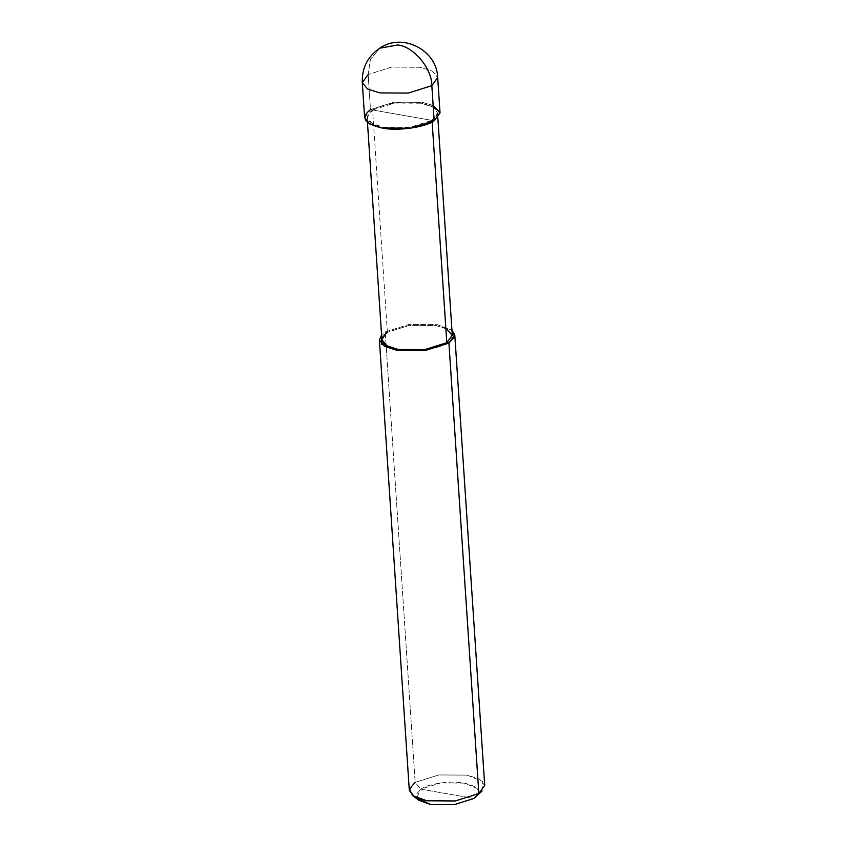 <?xml version="1.0" encoding="UTF-8"?>
<svg xmlns="http://www.w3.org/2000/svg" width="847" height="847" viewBox="0 0 847 847"><rect width="100%" height="100%" fill="white"/><g stroke="black" fill="none" stroke-linecap="round" stroke-linejoin="round"><path stroke-width="0.64" stroke-dasharray="4.24 3.18" d="M362.294 82.593L368.159 74.515L391.769 67.082L420.207 67.262L432.468 71.19L437.687 77.585L432.468 71.19L420.207 67.262L391.769 67.082L368.159 74.515L370.435 59.502L379.752 48.184L370.435 59.502L368.159 74.515L370.488 109.612L434.162 120.761L370.488 109.612L394.109 102.18L422.537 102.36L434.797 106.299L440.027 112.683M433.145 105.451L422.537 102.36L394.109 102.18L370.488 109.612L368.159 74.515M364.623 117.691L370.488 109.612M445.85 328.414L435.951 325.523L409.419 325.354L387.375 332.299L372.606 109.983L367.132 117.521L372.013 123.482L383.458 127.156L409.99 127.325L432.034 120.39C424.029 126.542 397.317 130.269 383.458 127.156C366.74 123.26 363.119 117.532 372.606 109.983L432.034 120.39L432.139 121.926L432.034 120.39L437.507 112.852L432.637 106.891L421.192 103.218L394.649 103.048L372.606 109.983C380.61 103.832 407.333 100.105 421.192 103.218C437.91 107.114 441.52 112.842 432.034 120.39L372.606 109.983L387.375 332.299L385.247 331.918L415.168 782.384L420.864 789.171L473.928 798.456L420.864 789.171L416.608 797.885M381.902 339.827L387.375 332.299L409.419 325.354L435.951 325.523L447.396 329.197L452.277 335.158M482.049 791.045L482.737 781.485L467.226 775.132L438.788 774.952L415.168 782.384L385.247 331.918L381.574 334.893L385.247 331.918L408.868 324.486L437.306 324.666L451.949 330.224L437.306 324.666L408.868 324.486L385.247 331.918L387.375 332.299M409.313 790.463L415.168 782.384L438.788 774.952L467.226 775.132L479.487 779.071L484.706 785.455M473.928 798.456C482.398 791.712 479.169 786.598 464.241 783.126C451.864 780.352 428.01 783.676 420.864 789.171L440.546 782.967L464.241 783.126L477.168 788.419L476.596 796.381M418.789 800.224L416.089 794.602L420.864 789.171L415.168 782.384M437.507 112.852L437.835 117.786M367.132 117.521L367.46 122.466"/><path stroke-width="1.27" d="M370.488 109.612C360.324 117.701 364.199 123.831 382.113 128.013C396.957 131.338 425.586 127.357 434.162 120.761L431.832 85.653C432.097 68.543 413.304 46.172 397.656 44.986L379.752 48.184L397.656 44.986C413.304 46.172 432.097 68.543 431.832 85.653L437.687 77.585L431.832 85.653L408.212 93.096L379.774 92.905L367.513 88.977L362.294 82.593L367.513 88.977L379.774 92.905L408.212 93.096L431.832 85.653L434.162 120.761L440.038 112.937L433.145 105.451M362.294 82.593C361.817 67.972 367.64 56.495 379.752 48.184C402.092 32.366 437.031 49.857 437.687 77.585L440.027 112.683L434.162 120.761L410.541 128.193L382.113 128.013L369.843 124.075L364.623 117.691L362.294 82.593L368.159 74.515M416.608 797.885L430.551 804.502L454.246 804.65L473.928 798.456L478.841 793.533L448.921 343.067L446.803 342.696L432.139 121.926L446.803 342.696L452.287 335.391L445.85 328.414M437.835 117.786L452.277 335.158L446.803 342.696L424.76 349.631L398.228 349.462L386.783 345.788L381.902 339.827L367.46 122.466M451.949 330.224L454.595 336.788L448.921 343.067L454.786 334.988L451.949 330.224M454.786 334.988L484.706 785.455L478.841 793.533L482.049 791.045L473.928 798.456L454.246 804.65L430.551 804.502L418.789 800.224L412.68 795.651L426.793 800.786L455.231 800.966L478.841 793.533L455.231 800.966L426.793 800.786L414.532 796.847L409.313 790.463L379.392 339.996L384.612 346.381L396.872 350.319L425.31 350.499L448.921 343.067L425.31 350.499L396.872 350.319L381.595 344.21L381.574 334.893L379.392 339.996M387.375 332.299C377.889 339.848 381.499 345.565 398.228 349.462C412.076 352.574 438.799 348.848 446.803 342.696L448.921 343.067L478.841 793.533L473.928 798.456M415.168 782.384L409.44 788.906L412.68 795.651"/></g></svg>
